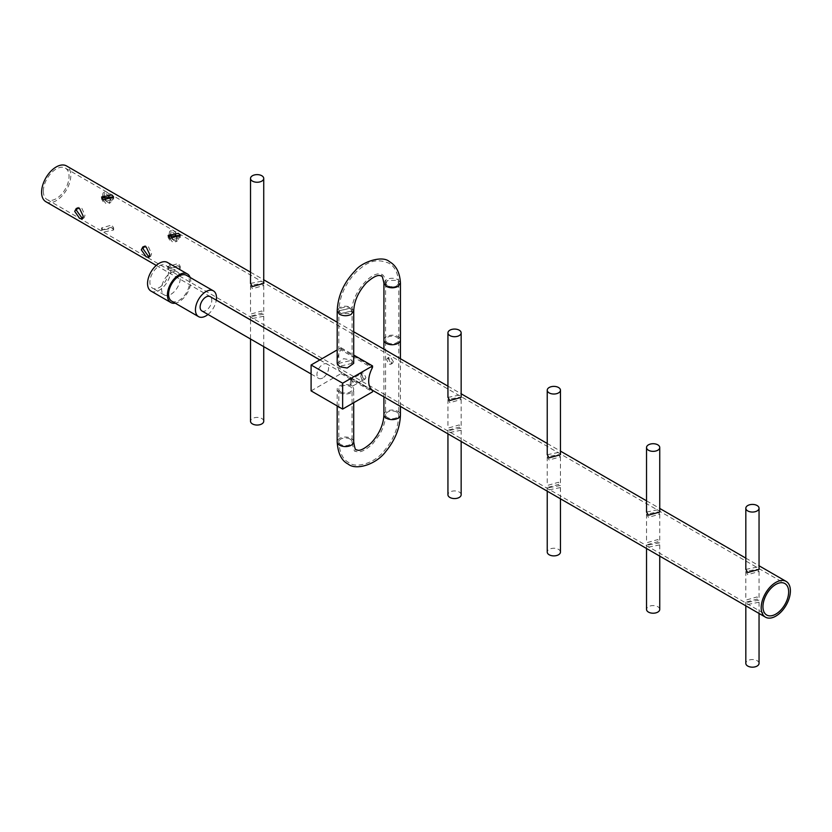 <?xml version="1.0" encoding="UTF-8"?>
<svg xmlns="http://www.w3.org/2000/svg" width="832" height="832" viewBox="0 0 832 832"><rect width="100%" height="100%" fill="white"/><g stroke="black" fill="none" stroke-linecap="round" stroke-linejoin="round"><path stroke-width="0.62" stroke-dasharray="4.16 3.12" d="M646.526 512.044L657.81 509.798L659.745 512.044M547.238 454.719L558.522 452.473L560.456 454.719M250.515 283.41L261.799 281.164L263.734 283.41M447.938 397.394L459.222 395.138L461.157 397.394M745.826 569.369L757.11 567.122L759.044 569.369M45.874 201.718A20.654 11.918 120 0 0 61.786 196.186A20.654 11.918 120 0 0 70.803 175.396A20.654 11.918 120 0 0 66.529 165.942M311.095 390.884L341.006 373.62L341.006 372.601A1.654 0.957 120 0 0 340.714 371.873A20.654 11.918 -60 0 1 337.147 362.898A20.654 11.918 -60 0 1 340.714 349.783L372.258 367.994M393.338 361.608L390.676 357.479L389.043 357.25L388.43 358.779L390.676 363.147L392.517 363.262L393.338 361.608M172.328 238.982L174.138 240.718L177.476 240.833L179.036 237.89L174.138 230.87L171.444 230.381L170.612 234.322M105.747 200.533L107.546 202.27L110.885 202.384L112.445 199.441L107.546 192.421L104.853 191.942L104.021 195.884M747.76 604.469L759.044 602.222L757.11 599.071L745.826 602.222L747.76 604.469M759.044 663.354A6.604 3.817 0 0 0 757.11 660.66A6.604 3.817 0 0 0 749.902 659.828A6.604 3.817 0 0 0 745.826 663.354M449.873 432.484L461.157 430.238L459.222 427.086L447.938 430.238L449.873 432.484M461.157 494.749A6.604 3.817 0 0 0 459.222 492.045A6.604 3.817 0 0 0 452.026 491.223A6.604 3.817 0 0 0 447.938 494.749M252.46 318.51L263.734 316.254L261.799 313.113L250.515 316.254L252.46 318.51M263.734 421.231A6.604 3.817 0 0 0 261.799 418.538A6.604 3.817 0 0 0 254.602 417.706A6.604 3.817 0 0 0 250.515 421.231M111.862 227.167L101.577 230.006L103.334 232.097L113.63 230.006L111.862 227.167M103.334 229.965L101.577 227.926L111.862 225.035L113.63 227.926L103.334 229.965M101.754 198.037L101.577 199.077L103.334 201.968L113.63 199.077L113.183 198.068M178.454 265.616L168.158 268.445L169.926 270.535L180.222 268.445L178.454 265.616M169.926 268.403L168.158 266.375L178.454 263.484L180.222 266.375L169.926 268.403M168.345 236.475L168.158 237.526L169.926 240.417L180.222 237.526L179.774 236.506M83.002 217.963L84.105 217.849L84.999 215.29L81.463 207.49L78.073 207.397L77.262 208.083M102.294 197.08L103.064 192.982L105.706 193.492L108.503 195.759M110.635 199.701L109.086 203.424L105.706 203.341L102.918 199.555M149.594 256.412L150.696 256.287L151.58 253.739L148.044 245.929L144.664 245.846L143.842 246.522M168.875 235.529L169.645 231.421L172.297 231.93L175.084 234.208M177.216 238.139L175.677 241.862L172.297 241.779L169.499 238.004M549.172 489.809L560.456 487.562L558.522 484.422L547.238 487.562L549.172 489.809M560.456 552.074A6.604 3.817 0 0 0 558.522 549.38A6.604 3.817 0 0 0 551.314 548.548A6.604 3.817 0 0 0 547.238 552.074M648.471 547.144L659.745 544.887L657.81 541.746L646.526 544.887L648.471 547.144M659.745 609.398A6.604 3.817 0 0 0 657.81 606.705A6.604 3.817 0 0 0 650.614 605.873A6.604 3.817 0 0 0 646.526 609.398M386.682 359.788L387.275 358.27L388.898 358.509L391.581 362.627L390.749 364.281L388.898 364.177L386.682 359.788M201.833 310.898A8.258 4.774 120 0 0 205.962 310.492A8.258 4.774 120 0 0 211.359 303.212A8.258 4.774 120 0 0 210.09 296.587M322.785 377.936A8.258 4.774 -60 0 1 318.646 378.342A8.258 4.774 -60 0 1 317.387 371.727A8.258 4.774 -60 0 1 322.785 364.447A8.258 4.774 -60 0 1 326.914 364.031A8.258 4.774 -60 0 1 328.172 370.656A8.258 4.774 -60 0 1 322.785 377.936M747.76 602.316L759.044 600.132L757.11 596.918L745.826 600.132L747.76 602.316M648.471 544.991L659.745 542.807L657.81 539.594L646.526 542.807L648.471 544.991M549.172 487.656L560.456 485.482L558.522 482.269L547.238 485.482L549.172 487.656M449.873 430.331L461.157 428.147L459.222 424.934L447.938 428.147L449.873 430.331M252.46 316.358L263.734 314.174L261.799 310.96L250.515 314.174L252.46 316.358M365.882 377.458L365.279 378.976L363.667 378.737L360.984 374.629L361.816 372.975L363.667 373.079L365.882 377.458M43.347 191.246A18.169 10.494 120 0 0 47.112 199.566A18.169 10.494 120 0 0 61.121 194.698A18.169 10.494 120 0 0 69.056 176.415A18.169 10.494 120 0 0 65.291 168.095A18.169 10.494 120 0 0 51.282 172.962A18.169 10.494 120 0 0 43.347 191.246M339.602 392.631A8.258 4.774 0 0 0 348.608 393.671A8.258 4.774 0 0 0 353.704 389.262A8.258 4.774 0 0 0 351.281 385.892A8.258 4.774 0 0 0 342.285 384.862A8.258 4.774 0 0 0 337.178 389.262A8.258 4.774 0 0 0 339.602 392.631M361.889 379.766L360.048 373.994L361.889 374.109L363.522 380.006L361.889 379.766M171.662 301.111A14.872 8.58 120 0 0 179.098 300.373A14.872 8.58 120 0 0 188.812 287.269A14.872 8.58 120 0 0 186.524 275.361M351.624 383.854L350.345 384.582L350.345 379.912L351.624 379.174A8.258 4.774 -60 0 1 351.624 383.854C350.542 381.15 350.542 379.59 351.624 379.174L360.121 374.14L361.868 374.254L363.428 379.86L361.868 379.642L360.121 374.14M350.345 379.912A3.307 1.903 60 0 1 351.52 380.224A3.307 1.903 60 0 1 353.673 383.136A3.307 1.903 60 0 1 353.174 385.788A3.307 1.903 60 0 1 351.52 385.622A3.307 1.903 60 0 1 350.345 384.582M150.977 291.075A16.526 9.537 120 0 0 159.234 290.254A16.526 9.537 120 0 0 170.03 275.694A16.526 9.537 120 0 0 167.492 262.465M190.133 277.43A16.526 9.537 -60 0 1 179.098 301.725A16.526 9.537 -60 0 1 175.261 303.191M383.926 283.036L386.35 279.666C390.239 277.815 394.129 277.826 398.029 279.666L400.442 282.911M353.735 310.96L351.312 307.59C347.266 305.729 343.283 305.781 339.383 307.746L337.21 310.981M159.234 287.56A13.218 7.634 120 0 0 167.866 275.912A13.218 7.634 120 0 0 165.838 265.325A13.218 7.634 120 0 0 159.234 265.98A13.218 7.634 120 0 0 150.602 277.618A13.218 7.634 120 0 0 152.63 288.215A13.218 7.634 120 0 0 159.234 287.56M170.914 272.719A13.218 7.634 -60 0 1 177.528 272.064A13.218 7.634 -60 0 1 179.556 282.651A13.218 7.634 -60 0 1 170.914 294.299A13.218 7.634 -60 0 1 164.31 294.954A13.218 7.634 -60 0 1 162.282 284.367A13.218 7.634 -60 0 1 170.914 272.719M337.178 363.366L343.668 358.706L351.281 359.996L353.694 363.376M657.81 511.95L659.745 514.124L648.471 517.348L646.526 514.124L657.81 511.95M558.522 454.626L560.456 456.799L549.172 460.013L547.238 456.799L558.522 454.626M261.799 283.317L263.734 285.49L252.46 288.704L250.515 285.49L261.799 283.317M459.222 397.29L461.157 399.474L449.873 402.688L447.938 399.474L459.222 397.29M757.11 569.275L759.044 571.459L747.76 574.673L745.826 571.459L757.11 569.275M208.01 314.465A14.872 8.58 120 0 0 216.278 300.165M341.006 373.62L372.549 391.83M340.714 349.783A1.654 0.957 120 0 0 341.006 348.743L341.006 347.714L337.189 349.918M341.006 347.714L353.704 355.046M372.258 390.083L340.714 371.873M340.766 391.966A6.604 3.817 180 0 1 338.832 389.262A6.604 3.817 180 0 1 342.909 385.736A6.604 3.817 180 0 1 350.116 386.568A6.604 3.817 180 0 1 352.05 389.262A6.604 3.817 180 0 1 347.974 392.787A6.604 3.817 180 0 1 340.766 391.966M385.58 283.202L387.514 280.436L396.864 280.363L398.798 283.026L396.864 285.834C393.37 287.414 390.26 287.446 387.514 285.927L385.58 283.265L387.514 280.342L385.59 283.962L387.525 286.666L396.864 286.666L396.854 285.74C394.482 287.31 391.373 287.31 387.514 285.74L385.58 283.119C385.06 278.075 383.885 275.226 382.054 274.56C371.862 269.266 350.948 294.507 352.082 310.866L350.147 308.162L338.863 310.846L340.798 313.55L352.082 310.866L350.147 308.173C348.702 306.779 345.592 306.779 340.798 308.162L338.863 310.846L340.798 313.55L350.147 313.56L352.082 310.866L350.147 308.266L338.863 310.97L340.798 313.674L352.082 310.97L352.04 363.366L350.106 360.672L338.822 363.366L340.766 366.07L352.04 363.366M353.704 441.802A8.258 4.774 0 0 0 351.281 438.433A8.258 4.774 0 0 0 342.285 437.393A8.258 4.774 0 0 0 337.178 441.802M383.906 414.825A8.258 4.774 180 0 1 389.012 410.415A8.258 4.774 180 0 1 398.008 411.455A8.258 4.774 180 0 1 400.431 414.825M383.906 339.955A8.258 4.774 180 0 1 389.012 335.556A8.258 4.774 180 0 1 398.008 336.586A8.258 4.774 180 0 1 400.431 339.955M372.549 390.811L341.006 372.601M341.006 348.743L372.549 366.943M396.843 412.131A6.604 3.817 180 0 1 398.778 414.825A6.604 3.817 180 0 1 394.701 418.35A6.604 3.817 180 0 1 387.494 417.518A6.604 3.817 180 0 1 385.559 414.825A6.604 3.817 180 0 1 389.636 411.299A6.604 3.817 180 0 1 396.843 412.131M350.116 439.109A6.604 3.817 180 0 1 352.05 441.802A6.604 3.817 180 0 1 347.974 445.328A6.604 3.817 180 0 1 340.766 444.496A6.604 3.817 180 0 1 338.832 441.802A6.604 3.817 180 0 1 342.909 438.277A6.604 3.817 180 0 1 350.116 439.109M387.494 342.659A6.604 3.817 180 0 1 385.559 339.955L385.559 339.955A6.604 3.817 180 0 1 389.636 336.44A6.604 3.817 180 0 1 396.843 337.262A6.604 3.817 180 0 1 398.778 339.955A6.604 3.817 180 0 1 398.778 339.966A6.604 3.817 180 0 1 394.701 343.481A6.604 3.817 180 0 1 387.494 342.659M250.515 272.168L263.734 279.802M337.199 322.223L353.714 331.75M447.938 386.152L461.157 393.786M547.238 443.477L560.456 451.11M646.526 500.812L659.745 508.435M745.826 558.137L759.044 565.77M759.044 602.222L759.044 613.454M461.157 430.238L461.157 441.47M263.734 316.254L263.734 327.496M263.734 327.558L263.734 346.642M101.577 227.926L101.577 230.006M101.577 197.007L101.577 199.077M168.158 266.375L168.158 268.445M168.158 235.446L168.158 237.526M76.284 208.437L78.073 207.397M103.064 192.982L104.853 191.942M142.865 246.886L144.664 245.846M169.645 231.421L171.444 230.381M560.456 487.562L560.456 498.805M659.745 544.887L659.745 556.13M387.275 358.27L389.043 357.25M311.095 373.984L318.646 378.342M47.112 199.566L766.709 615.025M353.704 402.709L353.704 389.262M360.048 373.994L361.816 372.975M400.431 406.411L400.431 358.717M177.528 272.064L165.838 265.325M659.745 514.124L659.745 542.807M560.456 456.799L560.456 485.482M263.734 285.49L263.734 314.174M461.157 399.474L461.157 428.147M759.044 571.459L759.044 600.132M745.826 571.459L745.826 600.132M447.938 399.474L447.938 428.147M250.515 285.49L250.515 314.174M547.238 456.799L547.238 485.482M646.526 514.124L646.526 542.807M164.31 294.954L152.63 288.215M353.174 385.788L363.428 379.86M383.906 396.874L383.906 349.18M363.522 380.006L365.279 378.976M337.178 405.943L337.178 389.262M65.291 168.095L784.888 583.544M319.821 359.944L326.914 364.031M390.749 364.281L392.517 363.262M646.526 544.887L646.526 548.496M547.238 487.562L547.238 491.171M175.677 241.862L177.476 240.833M148.897 257.327L150.696 256.287M109.086 203.424L110.885 202.384M82.316 218.878L84.105 217.849M180.222 235.446L180.222 237.526M180.222 266.375L180.222 268.445M113.63 197.007L113.63 199.077M113.63 227.926L113.63 230.006M250.515 316.254L250.515 319.862M250.515 319.935L250.515 339.009M447.938 430.238L447.938 433.846M745.826 602.222L745.826 605.821M156.26 265.439L216.278 300.092M319.883 359.913L372.382 390.218M338.832 389.262L338.832 441.802C339.529 452.702 342.909 459.649 348.982 462.654C355.42 468.458 374.452 463.788 384.259 450.726C393.515 439.618 398.362 427.648 398.778 414.825L398.798 283.078M385.58 283.265L385.559 414.825C385.507 421.023 383.49 427.658 379.496 434.741L372.871 443.612C365.186 450.715 359.424 453.242 355.586 451.204C354.598 452.39 353.413 449.259 352.05 441.802L352.05 389.262M398.798 283.026C397.946 272.74 394.566 266.105 388.658 263.12C373.734 257.046 365.227 264.181 356.564 271.658C345.415 283.192 339.518 296.254 338.863 310.846L338.822 363.366"/><path stroke-width="1.25" d="M659.745 447.533L659.745 512.044L648.471 515.195L646.526 512.044L646.526 447.533A6.604 3.817 180 0 1 650.614 444.007A6.604 3.817 180 0 1 657.81 444.839A6.604 3.817 180 0 1 659.745 447.533A6.604 3.817 180 0 1 655.668 451.058A6.604 3.817 180 0 1 648.471 450.237A6.604 3.817 180 0 1 646.526 447.533M560.456 390.208L560.456 454.719L549.172 457.86L547.238 454.719L547.238 390.208A6.604 3.817 180 0 1 551.314 386.682A6.604 3.817 180 0 1 558.522 387.504A6.604 3.817 180 0 1 560.456 390.208A6.604 3.817 180 0 1 556.369 393.734A6.604 3.817 180 0 1 549.172 392.902A6.604 3.817 180 0 1 547.238 390.208M178.454 233.355L180.222 235.446L169.926 238.285L168.158 235.446L178.454 233.355M111.862 194.917L113.63 197.007L103.334 199.836L101.577 197.007L111.862 194.917M263.734 178.433L263.734 283.41L252.46 286.551L250.515 283.41L250.515 178.433A6.604 3.817 180 0 1 254.602 174.907A6.604 3.817 180 0 1 261.799 175.739A6.604 3.817 180 0 1 263.734 178.433A6.604 3.817 180 0 1 259.657 181.958A6.604 3.817 180 0 1 252.46 181.126A6.604 3.817 180 0 1 250.515 178.433M461.157 332.883L461.157 397.394L449.873 400.535L447.938 397.394L447.938 332.883A6.604 3.817 180 0 1 452.026 329.358A6.604 3.817 180 0 1 459.222 330.179A6.604 3.817 180 0 1 461.157 332.883A6.604 3.817 180 0 1 457.08 336.409A6.604 3.817 180 0 1 449.873 335.577A6.604 3.817 180 0 1 447.938 332.883M759.044 508.238L759.044 569.369L747.76 572.52L745.826 569.369L745.826 508.238A6.604 3.817 180 0 1 749.902 504.712A6.604 3.817 180 0 1 757.11 505.534A6.604 3.817 180 0 1 759.044 508.238A6.604 3.817 180 0 1 754.967 511.763A6.604 3.817 180 0 1 747.76 510.931A6.604 3.817 180 0 1 745.826 508.238M250.515 272.168L66.529 165.942A20.654 11.918 120 0 0 50.617 171.475A20.654 11.918 120 0 0 41.6 192.265A20.654 11.918 120 0 0 45.874 201.718L156.26 265.439M74.714 211.38L76.284 208.437L79.622 208.551L83.242 216.299L82.316 218.878L79.622 218.4L74.714 211.38M141.305 249.818L142.865 246.886L146.203 246.99L149.833 254.748L148.897 257.327L146.203 256.838L141.305 249.818M353.704 355.046L372.549 365.924L372.549 366.943A1.654 0.957 -60 0 1 372.258 367.994A20.654 11.918 120 0 0 368.69 381.108A20.654 11.918 120 0 0 372.258 390.083A1.654 0.957 -60 0 1 372.549 390.811L372.549 391.83L342.638 409.094L311.095 390.884L311.095 364.988L337.189 349.918M761.197 607.714A20.654 11.918 -60 0 1 770.214 586.934A20.654 11.918 -60 0 1 786.126 581.402A20.654 11.918 -60 0 1 790.4 590.855A20.654 11.918 -60 0 1 781.383 611.634A20.654 11.918 -60 0 1 765.471 617.167A20.654 11.918 -60 0 1 761.197 607.714M745.826 605.821L745.826 663.354A6.604 3.817 0 0 0 747.76 666.058A6.604 3.817 0 0 0 754.967 666.879A6.604 3.817 0 0 0 759.044 663.354L759.044 613.454M447.938 433.846L447.938 494.749A6.604 3.817 0 0 0 449.873 497.442A6.604 3.817 0 0 0 457.08 498.274A6.604 3.817 0 0 0 461.157 494.749L461.157 441.47M250.515 339.009L250.515 421.231A6.604 3.817 0 0 0 252.46 423.935A6.604 3.817 0 0 0 259.657 424.757A6.604 3.817 0 0 0 263.734 421.231L263.734 346.642M113.183 198.068L111.862 197.049L101.754 198.037M179.774 236.506L178.454 235.487L168.345 236.475M77.262 208.083L76.471 210.371L81.463 217.329L83.002 217.963M104.021 195.884L105.747 200.533M102.918 199.555L102.294 197.08M143.842 246.522L143.052 248.81L148.044 255.778L149.594 256.412M170.612 234.322L172.328 238.982M169.499 238.004L168.875 235.529M547.238 491.171L547.238 552.074A6.604 3.817 0 0 0 549.172 554.767A6.604 3.817 0 0 0 556.369 555.599A6.604 3.817 0 0 0 560.456 552.074L560.456 498.805M646.526 548.496L646.526 609.398A6.604 3.817 0 0 0 648.471 612.102A6.604 3.817 0 0 0 655.668 612.924A6.604 3.817 0 0 0 659.745 609.398L659.745 556.13M319.821 359.944L210.09 296.587A8.258 4.774 120 0 0 205.962 297.003A8.258 4.774 120 0 0 200.564 304.283A8.258 4.774 120 0 0 201.833 310.898L311.095 373.984M762.944 606.705A18.169 10.494 120 0 0 766.709 615.025A18.169 10.494 120 0 0 780.718 610.158A18.169 10.494 120 0 0 788.653 591.864A18.169 10.494 120 0 0 784.888 583.544A18.169 10.494 120 0 0 770.879 588.411A18.169 10.494 120 0 0 762.944 606.705M216.278 300.165A14.872 8.58 120 0 0 213.398 290.867L186.524 275.361A14.872 8.58 120 0 0 179.098 276.089A14.872 8.58 120 0 0 169.385 289.193A14.872 8.58 120 0 0 171.662 301.111L198.526 316.618A14.872 8.58 120 0 0 205.962 315.89A14.872 8.58 120 0 0 208.01 314.465M213.398 290.867A14.872 8.58 120 0 0 205.962 291.606A14.872 8.58 120 0 0 196.248 304.71A14.872 8.58 120 0 0 198.526 316.618M187.356 273.926L167.492 262.465A16.526 9.537 120 0 0 159.234 263.276A16.526 9.537 120 0 0 148.439 277.836A16.526 9.537 120 0 0 150.977 291.075L170.83 302.536A16.526 9.537 -60 0 1 168.303 289.297A16.526 9.537 -60 0 1 179.098 274.747A16.526 9.537 -60 0 1 187.356 273.926A16.526 9.537 -60 0 1 190.133 277.43M175.261 303.191A16.526 9.537 -60 0 1 170.83 302.536M400.442 282.911L398.029 286.416C394.139 288.257 390.239 288.257 386.339 286.416L383.926 283.036L383.906 339.955A8.258 4.774 180 0 0 386.329 343.335A8.258 4.774 180 0 0 395.325 344.365A8.258 4.774 180 0 0 400.431 339.966A8.258 4.774 180 0 1 400.431 339.966L400.452 283.046M337.21 310.981L339.633 314.35C343.377 316.129 347.183 316.17 351.052 314.486L353.735 310.96L353.694 363.376L347.204 368.025L339.591 366.746L337.178 363.366L337.21 310.981C337.834 295.932 343.855 282.474 355.285 270.598C361.587 262.132 382.294 254.894 389.49 261.685C396.146 265.439 399.797 272.532 400.442 282.974M175.084 234.208L177.216 238.139M108.503 195.759L110.635 199.701M372.549 365.924L342.638 383.198L311.095 364.988M342.638 383.198L342.638 409.094M353.704 441.802C354.64 447.97 355.545 450.622 356.418 449.769C357.25 449.634 359.414 453.378 371.311 442.853C379.309 433.961 383.51 424.611 383.906 414.825A8.258 4.774 180 0 0 386.329 418.194A8.258 4.774 180 0 0 395.335 419.234A8.258 4.774 180 0 0 400.431 414.825C400.026 427.825 395.2 439.972 385.965 451.277C376.282 464.682 355.836 470.673 348.15 464.079C341.557 460.762 337.896 453.336 337.178 441.802A8.258 4.774 0 0 0 339.602 445.172A8.258 4.774 0 0 0 348.608 446.212A8.258 4.774 0 0 0 353.704 441.802L353.704 402.709M263.734 279.802L337.199 322.223M353.714 331.75L447.938 386.152M461.157 393.786L547.238 443.477M560.456 451.11L646.526 500.812M659.745 508.435L745.826 558.137M759.044 565.77L786.126 581.402M400.431 414.825L400.431 406.411M400.431 358.717L400.431 339.955M383.926 283.15C382.678 277.274 381.784 274.893 381.222 275.995C380.682 276.089 377.926 272.48 366.288 282.953C358.301 291.855 354.12 301.194 353.735 310.96M383.906 414.825L383.906 396.874M383.906 349.18L383.906 339.955M337.178 441.802L337.178 405.943M216.278 300.092L319.883 359.913M372.382 390.218L765.471 617.167"/></g></svg>
